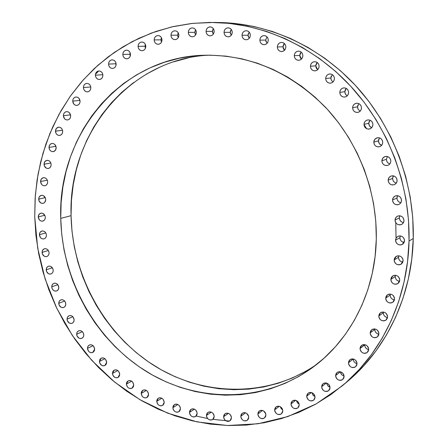 <?xml version="1.0" encoding="UTF-8"?>
<svg xmlns="http://www.w3.org/2000/svg" width="448" height="448" viewBox="0 0 448 448"><rect width="100%" height="100%" fill="white"/><g stroke="black" fill="none" stroke-linecap="round" stroke-linejoin="round"><path stroke-width="0.67" d="M172.855 407.68L174.44 404.583C177.666 403.553 179.665 404.902 180.449 408.643L180.163 410.155L179.346 411.365L178.114 412.082L176.663 412.205L175.213 411.712L173.975 410.682L173.146 409.265L172.855 407.68L173.135 406.174L173.947 404.964L175.174 404.242L176.624 404.113L178.08 404.606L179.318 405.642L180.152 407.058L180.449 408.643L178.892 411.723C175.655 412.787 173.645 411.438 172.855 407.68L177.878 404.499L172.855 407.68M156.71 401.335L158.34 398.199C161.51 397.236 163.47 398.597 164.226 402.27L163.946 403.782L163.139 404.986L161.924 405.703L160.49 405.826L159.051 405.339L157.825 404.314L156.71 401.335L156.985 399.829L157.786 398.625L159.001 397.902L160.434 397.774L161.874 398.255L163.1 399.286L164.226 402.27L162.624 405.384C159.443 406.375 157.472 405.026 156.71 401.335L161.829 398.233L156.71 401.335M141.176 393.445L142.85 390.275C145.97 389.379 147.89 390.746 148.613 394.358L148.344 395.858L147.549 397.062L146.345 397.785L144.922 397.914L143.5 397.432L142.285 396.413L141.176 393.445L141.445 391.944L142.234 390.74L143.433 390.018L144.855 389.883L146.283 390.365L147.498 391.384L148.613 394.358L146.966 397.505C143.842 398.429 141.91 397.074 141.176 393.445L146.39 390.426L141.176 393.445M133.745 384.989L133.476 386.484L132.692 387.688L131.505 388.41L130.094 388.545L128.682 388.069L127.478 387.055L126.37 384.098L128.1 380.895C131.163 380.066 133.045 381.433 133.745 384.989L132.048 388.17C128.974 389.026 127.081 387.671 126.37 384.098L126.633 382.603L127.417 381.399L128.604 380.677L130.01 380.537L131.426 381.013L132.636 382.026L133.745 384.989M131.69 381.175L126.37 384.098L131.69 381.175M112.414 373.397L114.201 370.154C117.208 369.393 119.05 370.765 119.728 374.259L119.465 375.754L118.686 376.953L117.51 377.681L116.116 377.815L114.71 377.35L112.711 374.959L112.672 371.902L113.45 370.703L114.621 369.975L116.015 369.83L117.421 370.3L118.619 371.302L119.728 374.259L117.97 377.479C114.951 378.269 113.098 376.908 112.414 373.397L117.841 370.569L112.414 373.397M99.411 361.441L101.254 358.159C104.21 357.465 106.019 358.831 106.663 362.27L106.406 363.765L105.638 364.969L104.474 365.697L103.085 365.837L101.696 365.378L99.708 362.998L99.663 359.951L100.43 358.747L101.595 358.014L102.978 357.868L104.373 358.327L105.56 359.324L106.663 362.27L104.854 365.534C101.881 366.257 100.066 364.89 99.411 361.441L104.938 358.714L99.411 361.441M94.657 349.132L94.405 350.627L93.643 351.831L92.484 352.565L91.112 352.716L89.729 352.257L88.547 351.266L87.455 348.342L87.948 346.321L89.354 345.01C92.271 344.378 94.035 345.755 94.657 349.132L92.786 352.442C89.858 353.102 88.082 351.73 87.455 348.342L87.702 346.847L88.463 345.643L89.617 344.904L90.989 344.753L92.378 345.206L93.559 346.198L94.657 349.132M93.094 345.716L87.455 348.342L93.094 345.716M76.63 334.208L77.146 332.147L78.602 330.831C81.463 330.266 83.199 331.638 83.793 334.958L83.546 336.459L82.79 337.663L81.637 338.402L80.27 338.559L78.898 338.111L76.927 335.759L76.877 332.713L77.633 331.503L78.775 330.764L80.142 330.602L81.519 331.05L82.695 332.035L83.496 333.407L83.759 335.586L83.132 337.249L81.855 338.318C78.977 338.912 77.235 337.546 76.63 334.208L82.382 331.694L76.63 334.208M74.15 319.878L73.909 321.373L73.153 322.588L72.01 323.333L70.655 323.495L69.283 323.058L67.323 320.712L67.026 319.161L67.558 317.055L69.065 315.739C71.882 315.23 73.578 316.607 74.15 319.878L73.629 321.966L72.145 323.282C69.311 323.814 67.603 322.442 67.026 319.161L67.267 317.666L68.018 316.45L69.154 315.706L70.515 315.538L71.887 315.974L73.058 316.954L74.15 319.878M72.884 316.758L67.026 319.161L72.884 316.758M58.705 303.33L59.259 301.179L60.816 299.858C63.594 299.404 65.257 300.787 65.806 304.002L65.559 305.502L64.814 306.723L63.678 307.474L62.322 307.647L60.962 307.216L59.002 304.875L58.946 301.829L59.69 300.608L60.822 299.852L62.177 299.678L63.543 300.11L64.708 301.084L65.503 302.45L65.766 304.657L65.089 306.393L63.722 307.457C60.934 307.933 59.259 306.555 58.705 303.33L64.674 301.045L58.705 303.33M58.811 287.465L58.57 288.971L57.826 290.198L56.689 290.959L55.345 291.138L53.984 290.713L52.819 289.744L52.03 288.383L51.766 286.16L52.483 284.379L53.917 283.315C56.65 282.918 58.285 284.301 58.811 287.465L58.24 289.649L56.655 290.97C53.906 291.39 52.265 290.013 51.733 286.832L51.968 285.331L52.707 284.105L53.838 283.343L55.188 283.158L56.549 283.578L57.719 284.547L58.811 287.465M57.814 284.67L51.733 286.832L57.814 284.67M46.161 269.808L46.754 267.562L48.423 266.241C51.122 265.899 52.718 267.282 53.222 270.402L52.987 271.908L52.242 273.146L51.111 273.913L49.767 274.103L48.412 273.683L46.458 271.359L46.396 268.302L47.135 267.07L48.261 266.297L49.605 266.101L50.966 266.521L52.926 268.845L53.222 270.402L52.931 272.059L52.254 273.134L50.988 273.958C48.278 274.322 46.67 272.938 46.161 269.808L52.354 267.77L46.161 269.808M42.034 252.392L42.655 250.09L44.38 248.769C47.04 248.478 48.608 249.866 49.09 252.941L48.854 254.453L48.115 255.696L46.984 256.474L45.64 256.676L44.285 256.262L42.33 253.943L42.269 250.88L43.002 249.637L44.134 248.853L45.478 248.651L46.833 249.06L47.998 250.018L48.793 251.378L49.09 252.941L48.782 254.632L48.082 255.73L46.777 256.547C44.1 256.861 42.521 255.478 42.034 252.392L48.339 250.477L42.034 252.392M39.385 234.713L40.034 232.361L41.821 231.039C44.447 230.798 45.987 232.193 46.452 235.217L46.211 236.74L45.472 237.989L44.341 238.778L42.997 238.986L41.642 238.582L40.477 237.63L39.385 234.713L39.62 233.195L40.359 231.941L41.485 231.151L42.829 230.938L44.19 231.342L45.354 232.294L46.15 233.654L46.452 235.217L46.127 236.953L45.158 238.291L44.044 238.879C41.406 239.142 39.855 237.754 39.385 234.713L45.802 232.932L39.385 234.713M38.248 216.916L38.926 214.514L40.774 213.186C43.366 212.996 44.878 214.396 45.321 217.381L45.086 218.91L44.341 220.17L43.21 220.97L41.866 221.189L40.505 220.791L39.34 219.839L38.248 216.916L38.483 215.393L39.222 214.127L40.348 213.326L41.698 213.108L43.058 213.5L45.024 215.813L45.321 217.381L44.99 219.156L44.229 220.293L42.829 221.099C40.225 221.312 38.696 219.918 38.248 216.916L44.778 215.27L38.248 216.916M38.64 199.147L39.34 196.683L41.255 195.362C43.814 195.216 45.304 196.616 45.73 199.562L44.75 202.373L43.613 203.185L42.263 203.414L40.902 203.022L38.937 200.715L38.875 197.613L39.614 196.336L40.746 195.524L42.095 195.294L43.462 195.681L45.427 197.994L45.73 199.562L45.382 201.382L44.335 202.759L43.142 203.336C40.572 203.504 39.066 202.104 38.64 199.147L45.276 197.63L38.64 199.147M40.561 181.541L41.294 179.026L43.277 177.699C45.808 177.604 47.275 179.01 47.678 181.916L47.438 183.462L46.693 184.744L45.55 185.567L44.195 185.808L42.829 185.422L41.658 184.475L40.561 181.541L40.796 179.995L41.541 178.713L42.678 177.89L44.033 177.649L45.399 178.03L46.575 178.97L47.376 180.337L47.678 181.916L47.314 183.781L46.222 185.181L44.996 185.746C42.448 185.864 40.97 184.464 40.561 181.541L47.303 180.163L40.561 181.541M44.016 164.248L44.778 161.678L46.827 160.356C49.33 160.3 50.775 161.706 51.167 164.578L50.921 166.141L50.17 167.434L49.028 168.269L47.667 168.515L46.295 168.14L44.318 165.827L44.251 162.691L45.002 161.398L46.144 160.563L47.505 160.311L48.877 160.686L50.058 161.627L50.859 162.994L51.167 164.578L50.781 166.488L49.655 167.91L48.384 168.465C45.864 168.543 44.408 167.138 44.016 164.248L50.865 163.005L44.016 164.248M56.179 147.706L55.933 149.274L55.177 150.578L54.029 151.43L52.657 151.682L51.279 151.312L50.092 150.371L49.291 149.005L49.123 146.199L50.288 144.228L51.906 143.466C54.382 143.45 55.81 144.861 56.179 147.706L55.39 150.315L53.295 151.642C50.803 151.682 49.364 150.27 48.989 147.414L49.23 145.846L49.98 144.542L51.128 143.69L52.5 143.433L53.883 143.797L55.065 144.738L56.179 147.706M55.944 146.306L48.989 147.414L55.944 146.306M55.457 131.186L56.286 128.498L58.481 127.176C60.934 127.204 62.339 128.621 62.692 131.432L62.446 133.011L61.684 134.333L60.525 135.19L59.147 135.458L57.758 135.094L56.566 134.154L55.759 132.782L55.698 129.606L56.459 128.285L57.613 127.422L58.996 127.154L60.385 127.518L61.578 128.458L62.39 129.83L62.681 131.852L62.278 133.431L61.354 134.663L59.707 135.43C57.232 135.425 55.815 134.008 55.457 131.186L62.513 130.211L55.457 131.186M70.678 115.914L70.426 117.505L69.658 118.838L68.488 119.711L67.099 119.986L65.699 119.627L64.501 118.686L63.381 115.702C63.504 113.406 64.546 112.05 66.511 111.642C68.953 111.709 70.336 113.131 70.678 115.914L70.678 115.914C70.554 118.188 69.524 119.538 67.586 119.963C65.128 119.924 63.728 118.502 63.381 115.702L63.633 114.111L64.394 112.778L65.565 111.905L66.954 111.625L68.354 111.983L69.558 112.924L70.678 115.914M70.543 114.862L63.381 115.702L70.543 114.862M72.722 101.114C72.856 98.762 73.937 97.39 75.964 97.003C78.383 97.098 79.755 98.532 80.08 101.287L79.822 102.894L79.05 104.238L77.868 105.123L76.468 105.409L75.051 105.05L73.847 104.11L72.722 101.114L72.974 99.512L73.746 98.162L74.928 97.278L76.328 96.992L77.745 97.339L78.954 98.28L80.08 101.287C79.946 103.622 78.882 104.989 76.877 105.392C74.441 105.314 73.058 103.891 72.722 101.114L79.985 100.402L72.722 101.114M90.843 87.702L90.58 89.32L89.796 90.681L88.603 91.571L87.186 91.868L85.764 91.515L84.549 90.574L83.726 89.186L83.418 87.562C83.563 85.154 84.678 83.765 86.766 83.395C89.174 83.53 90.53 84.963 90.843 87.702L90.843 87.702C90.698 90.087 89.594 91.47 87.534 91.857C85.109 91.745 83.737 90.317 83.418 87.562L83.675 85.943L84.454 84.582L85.646 83.686L87.058 83.39L88.486 83.737L89.706 84.678L90.535 86.072L90.843 87.702M90.776 86.974L83.418 87.562L90.776 86.974M102.738 74.144L102.71 74.721L95.39 75.18C95.547 72.716 96.701 71.31 98.851 70.969C101.242 71.131 102.592 72.57 102.889 75.286L102.626 76.916L101.83 78.294L100.621 79.201L99.193 79.498L97.754 79.15L96.527 78.21L95.698 76.815L95.39 75.18L95.654 73.55L96.443 72.178L97.647 71.266L99.075 70.963L100.514 71.305L101.746 72.246L102.581 73.646L102.889 75.286C102.732 77.728 101.59 79.134 99.473 79.492C97.054 79.352 95.698 77.913 95.39 75.18L102.71 74.721L102.861 75.863M115.881 62.692L115.774 63.767L108.556 64.103C108.73 61.589 109.917 60.166 112.123 59.842C114.509 60.032 115.847 61.482 116.133 64.182L115.864 65.828L115.058 67.211L113.837 68.13L112.392 68.443L110.942 68.096L109.704 67.15L108.864 65.75L108.556 64.103L108.825 62.462L109.626 61.074L110.841 60.155L112.291 59.842L113.742 60.178L114.985 61.124L115.825 62.53L116.133 64.182C115.965 66.674 114.789 68.096 112.61 68.438C110.202 68.27 108.853 66.825 108.556 64.103L115.774 63.767L116.026 65.251M130.133 52.758L129.92 54.225L122.819 54.454C123.004 51.89 124.23 50.456 126.493 50.148C128.873 50.366 130.206 51.822 130.48 54.51L130.2 56.168L129.382 57.568L128.15 58.498L126.689 58.811L125.222 58.47L123.967 57.523L123.127 56.112L122.819 54.454L123.088 52.802L123.906 51.402L125.138 50.473L126.599 50.148L128.066 50.49L129.321 51.436L130.172 52.847L130.48 54.51C130.295 57.053 129.086 58.486 126.851 58.811C124.443 58.615 123.099 57.165 122.819 54.454L129.92 54.225L130.267 55.972M145.37 44.414L145.034 46.217L138.057 46.357C138.258 43.747 139.518 42.297 141.831 42.011C144.217 42.252 145.538 43.714 145.807 46.39L145.522 48.059L144.693 49.476L143.444 50.411L141.966 50.736L140.482 50.394L139.216 49.442L138.365 48.026L138.057 46.357L138.337 44.688L139.16 43.277L140.409 42.336L141.887 42.011L143.377 42.347L144.642 43.299L145.499 44.716L145.807 46.39C145.606 48.978 144.362 50.428 142.078 50.736C139.67 50.518 138.331 49.062 138.057 46.357L145.034 46.217L145.309 44.565M161.459 37.744L160.989 39.844L154.146 39.911C154.364 37.262 155.652 35.795 158.021 35.526C160.406 35.784 161.734 37.257 161.991 39.928L161.7 41.614L160.86 43.036L159.589 43.982L158.094 44.313L156.593 43.971L155.316 43.019L154.459 41.591L154.146 39.911L154.431 38.231L155.271 36.809L156.537 35.857L158.032 35.526L159.538 35.862L160.821 36.814L161.678 38.248L161.991 39.928C161.778 42.56 160.502 44.016 158.166 44.313C155.753 44.078 154.414 42.61 154.146 39.911L160.989 39.844L161.269 38.181M178.254 32.838L177.643 35.202L170.951 35.218C171.175 32.53 172.497 31.052 174.91 30.794C177.313 31.069 178.634 32.547 178.886 35.224L178.59 36.915L177.733 38.349L176.45 39.306L174.933 39.642L173.415 39.301L172.122 38.343L171.259 36.91L170.951 35.218L171.242 33.527L172.094 32.094L173.376 31.13L174.894 30.794L176.411 31.13L177.705 32.088L178.573 33.527L178.886 35.224C178.662 37.884 177.358 39.357 174.978 39.642C172.547 39.39 171.209 37.918 170.951 35.218L177.643 35.202L177.934 33.527M195.597 29.775L194.841 32.362L188.306 32.351C188.546 29.63 189.896 28.146 192.349 27.894C194.768 28.179 196.095 29.663 196.342 32.346L196.039 34.054L195.166 35.498L193.866 36.462L192.332 36.798L190.792 36.462L189.487 35.493L188.619 34.054L188.306 32.351L188.608 30.649L189.47 29.204L190.77 28.235L192.304 27.894L193.844 28.23L195.154 29.193L196.028 30.638L196.342 32.346C196.106 35.039 194.774 36.523 192.354 36.798C189.907 36.54 188.558 35.056 188.306 32.351L194.841 32.362L195.143 30.682M213.326 28.61L212.43 31.399L206.058 31.377C206.304 28.633 207.676 27.138 210.168 26.886C212.604 27.182 213.948 28.672 214.189 31.366L213.875 33.085L212.996 34.541L211.674 35.51L210.118 35.851L208.566 35.51L207.245 34.535L206.366 33.085L206.058 31.377L206.366 29.663L207.239 28.207L208.561 27.233L210.112 26.886L211.669 27.227L212.99 28.196L213.875 29.652L214.189 31.366C213.942 34.076 212.593 35.571 210.134 35.851C207.665 35.588 206.304 34.093 206.058 31.377L212.43 31.399L212.733 29.708M231.258 29.389L230.227 32.351L224.022 32.334C224.28 29.579 225.663 28.078 228.183 27.826C230.658 28.118 232.014 29.618 232.249 32.329L231.93 34.059L231.034 35.521L229.695 36.495L228.122 36.837L226.548 36.495L225.221 35.515L224.33 34.059L224.022 32.334L224.336 30.61L225.226 29.148L226.565 28.168L228.138 27.826L229.712 28.162L231.05 29.142L231.941 30.604L232.249 32.329C231.997 35.05 230.63 36.557 228.15 36.837C225.646 36.579 224.269 35.073 224.022 32.334L230.227 32.351L230.535 30.649M249.206 32.138L248.046 35.235L242.015 35.258C242.278 32.502 243.678 30.99 246.215 30.727C248.73 31.013 250.102 32.519 250.342 35.263L250.018 36.994L249.105 38.466L247.75 39.446L246.159 39.788L244.569 39.441L243.225 38.455L242.329 36.988L242.015 35.258L242.34 33.522L243.242 32.054L244.597 31.074L246.193 30.727L247.783 31.069L249.133 32.054L250.029 33.522L250.342 35.263C250.085 37.985 248.707 39.491 246.21 39.788C243.662 39.536 242.267 38.024 242.015 35.258L248.046 35.235L248.366 33.527M266.98 36.854L265.709 40.062L259.851 40.141C260.114 37.391 261.52 35.879 264.062 35.594C266.627 35.862 268.027 37.386 268.268 40.158L267.938 41.899L267.014 43.378L265.642 44.358L264.029 44.699L262.422 44.346L261.066 43.355L260.165 41.882L259.851 40.141L260.182 38.399L261.1 36.926L262.472 35.941L264.085 35.594L265.692 35.941L267.053 36.932L267.96 38.41L268.268 40.158C268.01 42.868 266.633 44.386 264.13 44.699C261.531 44.464 260.103 42.946 259.851 40.141L265.709 40.062L267.025 43.366M284.374 43.518L283.013 46.81L277.334 46.967C277.598 44.24 278.998 42.722 281.534 42.409C284.155 42.655 285.594 44.184 285.841 47.001L285.499 48.754L284.564 50.232L283.175 51.218L281.546 51.554L279.922 51.195L278.55 50.198L277.642 48.714L277.334 46.967L277.67 45.22L278.6 43.742L279.983 42.756L281.618 42.409L283.242 42.762L284.62 43.758L285.533 45.248L285.841 47.001C285.583 49.694 284.206 51.206 281.714 51.548C279.054 51.346 277.592 49.818 277.334 46.967L283.013 46.81L283.343 45.086L284.267 43.624M301.19 52.08L299.762 55.429L294.258 55.686C294.515 52.998 295.904 51.481 298.418 51.134C301.118 51.335 302.596 52.875 302.854 55.748L302.506 57.506L301.56 58.985L300.154 59.97L298.502 60.301L296.867 59.942L295.484 58.934L294.566 57.445L294.258 55.686L294.599 53.934L295.546 52.455L296.946 51.47L298.598 51.128L300.238 51.486L301.627 52.494L302.546 53.99L302.854 55.748C302.602 58.402 301.241 59.914 298.771 60.295C296.033 60.133 294.526 58.598 294.258 55.686L299.762 55.429L300.104 53.698L301.039 52.231M317.234 62.485L315.773 65.85L310.436 66.231C310.688 63.594 312.054 62.076 314.53 61.684C317.313 61.835 318.842 63.381 319.11 66.326L318.758 68.085L317.8 69.563L316.378 70.549L314.714 70.879L313.062 70.51L311.668 69.496L310.744 67.995L310.436 66.231L310.783 64.478L311.741 62.994L313.158 62.009L314.821 61.678L316.478 62.042L317.878 63.056L318.802 64.557L319.11 66.326C318.864 68.925 317.531 70.437 315.101 70.862C312.278 70.756 310.722 69.21 310.436 66.231L315.773 65.85L316.12 64.114L317.066 62.647M332.315 74.626L330.854 77.974L325.674 78.506C325.914 75.93 327.247 74.418 329.666 73.976C332.545 74.06 334.13 75.611 334.426 78.635L334.068 80.394L333.094 81.878L331.66 82.852L329.98 83.177L328.311 82.802L326.911 81.782L325.987 80.276L325.674 78.506L326.032 76.748L326.995 75.27L328.429 74.29L330.109 73.959L331.778 74.329L333.183 75.354L334.113 76.86L334.426 78.635C334.191 81.166 332.892 82.673 330.518 83.149C327.6 83.115 325.982 81.57 325.674 78.506L330.854 77.974L331.206 76.238M346.248 88.385L344.82 91.694L339.791 92.389C340.015 89.891 341.303 88.39 343.655 87.886C346.64 87.886 348.292 89.443 348.606 92.557L348.242 94.315L347.262 95.799L345.817 96.768L344.126 97.087L342.446 96.701L341.034 95.67L340.099 94.158L339.791 92.389L340.155 90.63L341.13 89.152L342.574 88.178L344.266 87.853L345.946 88.234L347.362 89.264L348.298 90.782L348.606 92.557C348.393 95.01 347.133 96.505 344.842 97.037C341.807 97.093 340.127 95.542 339.791 92.389L344.82 91.694L345.178 89.953L346.142 88.491M358.865 103.628L357.504 106.854L352.615 107.733C352.822 105.33 354.054 103.841 356.311 103.281C359.414 103.174 361.138 104.731 361.491 107.946L361.122 109.704L360.13 111.182L358.674 112.146L356.972 112.454L355.281 112.062L353.858 111.026L352.923 109.508L352.615 107.733L352.985 105.974L353.97 104.502L355.421 103.533L357.123 103.219L358.82 103.606L360.242 104.642L361.183 106.165L361.491 107.946C361.29 110.309 360.091 111.787 357.89 112.381C354.743 112.538 352.985 110.992 352.615 107.733L357.504 106.854L357.862 105.118M370.014 120.193L368.749 123.295L363.994 124.376C364.179 122.074 365.35 120.607 367.494 119.986C370.714 119.756 372.523 121.307 372.915 124.634L372.54 126.392L371.543 127.865L370.076 128.822L368.362 129.119L366.666 128.722L365.238 127.674L364.302 126.151L363.994 124.376L364.364 122.623L365.355 121.15L366.817 120.193L368.53 119.885L370.233 120.282L371.666 121.33L372.607 122.858L372.915 124.634L372.389 126.711L371.017 128.307L369.505 129.002C366.24 129.293 364.403 127.747 363.994 124.376L368.749 123.295L369.118 121.565M379.568 137.889L378.426 140.84L373.778 142.134L374.718 139.406L377.07 137.816C380.408 137.458 382.301 138.998 382.738 142.442L382.357 144.2L381.354 145.662L379.882 146.608L378.162 146.899L376.454 146.485L375.026 145.438L374.086 143.909L373.778 142.134L374.153 140.381L375.15 138.919L376.622 137.967L378.342 137.67L380.05 138.079L381.489 139.132L382.43 140.661L382.738 142.442L382.25 144.435L381.282 145.734L379.54 146.726C376.158 147.157 374.237 145.622 373.778 142.134L378.426 140.84L378.795 139.11M387.408 156.52L386.411 159.286L381.858 160.798L382.726 158.183L384.922 156.582C388.377 156.066 390.354 157.595 390.841 161.162L390.46 162.91L389.458 164.366L387.974 165.306L386.249 165.586L384.541 165.161L383.102 164.102L382.161 162.574L381.858 160.798L382.234 159.051L383.236 157.601L384.709 156.654L386.439 156.374L388.153 156.789L389.592 157.847L390.538 159.382L390.841 161.162L390.393 163.066L389.206 164.59L387.873 165.34C384.373 165.928 382.368 164.416 381.858 160.798L386.411 159.286C386.523 161.638 387.682 163.173 389.889 163.884M393.456 175.868L392.61 178.416L388.13 180.163L388.931 177.66L390.97 176.058C394.531 175.381 396.586 176.887 397.135 180.578L396.749 182.325L395.741 183.77L394.257 184.694L392.526 184.962L390.813 184.531L389.379 183.467L388.438 181.933L388.13 180.163L388.511 178.422L389.514 176.977L390.992 176.047L392.722 175.773L394.442 176.198L395.881 177.262L396.827 178.802L397.057 181.328L396.138 183.338L394.391 184.643C390.79 185.394 388.702 183.898 388.13 180.163L392.61 178.416L392.986 176.697M397.645 195.703L396.95 198.016L392.532 199.993L393.266 197.607L395.142 196.011C398.798 195.177 400.926 196.661 401.537 200.469L401.156 202.205L400.142 203.638L398.658 204.551L396.928 204.809L395.214 204.366L393.775 203.297L392.834 201.762L392.532 199.993L392.907 198.262L393.915 196.829L395.399 195.91L397.13 195.647L398.843 196.084L400.288 197.154L401.234 198.694L401.464 201.174L400.63 203.101L399.017 204.406C395.326 205.318 393.165 203.846 392.532 199.993L396.95 198.016L397.326 196.302M399.941 215.802L399.392 217.851L395.007 220.069L395.679 217.79L397.41 216.216C401.139 215.219 403.34 216.681 404.006 220.595L403.626 222.326L402.612 223.748L401.134 224.65L399.403 224.89L397.69 224.442L396.25 223.367L395.31 221.833L395.007 220.069L395.388 218.344L396.396 216.922L397.874 216.014L399.605 215.768L401.318 216.216L402.763 217.291L403.704 218.826L403.945 221.267L403.178 223.11L401.694 224.403C397.93 225.473 395.707 224.028 395.007 220.069L399.392 217.851L399.767 216.149M400.327 235.917L399.913 237.698L395.545 240.15L396.161 237.978L397.757 236.426C401.537 235.29 403.799 236.723 404.527 240.733L404.146 242.452L403.133 243.858L401.654 244.748L399.93 244.978L398.216 244.518L396.788 243.443L395.847 241.909L395.545 240.15L395.926 238.437L396.928 237.026L398.406 236.135L400.131 235.894L401.845 236.354L403.284 237.434L404.225 238.969L404.527 240.733L402.399 244.406C398.586 245.622 396.301 244.199 395.545 240.15L399.913 237.698L400.288 236.006M398.821 255.814L398.518 257.331L394.145 260.008L396.183 256.413C400.008 255.142 402.315 256.553 403.099 260.646L402.718 262.354L401.71 263.749L400.238 264.622L398.513 264.841L396.81 264.376L395.382 263.29L394.447 261.761L394.145 260.008L394.52 258.306L395.522 256.911L396.995 256.032L398.714 255.808L400.422 256.273L401.856 257.354L402.797 258.894L403.099 260.646L401.134 264.191C397.286 265.535 394.957 264.141 394.145 260.008L398.518 257.331C398.72 260.042 400.154 261.632 402.819 262.102M395.444 275.279L395.237 276.522L390.841 279.423L392.734 275.94C396.581 274.568 398.922 275.957 399.756 280.112L399.375 281.809L398.378 283.192L396.906 284.049L395.192 284.256L393.495 283.78L392.073 282.694L391.143 281.165L390.841 279.423L391.216 277.732L392.213 276.349L393.674 275.486L395.388 275.274L397.09 275.744L398.518 276.83L399.454 278.365L399.756 280.112L397.93 283.539C394.066 284.99 391.703 283.618 390.841 279.423L395.237 276.522C395.45 279.238 396.889 280.834 399.566 281.299M390.264 294.084L390.13 295.064L385.689 298.178L387.458 294.801C391.311 293.339 393.674 294.711 394.554 298.917L394.178 300.597L393.182 301.969L391.726 302.814L390.018 303.01L388.332 302.523L386.915 301.437L385.986 299.908L385.689 298.178L386.058 296.498L387.05 295.126L388.506 294.28L390.208 294.078L391.899 294.554L393.322 295.646L394.251 297.175L394.554 298.917L392.846 302.238C388.976 303.772 386.59 302.417 385.689 298.178L390.13 295.064C390.337 297.769 391.776 299.359 394.436 299.841M383.342 312.032L383.27 312.76L378.762 316.064L380.436 312.782C384.283 311.259 386.663 312.614 387.576 316.854L387.201 318.522L386.215 319.878L384.765 320.712L383.074 320.891L381.394 320.404L379.988 319.312L379.064 317.789L378.762 316.064L379.131 314.401L380.111 313.046L381.562 312.211L383.253 312.021L384.933 312.508L386.344 313.594L387.274 315.123L387.576 316.854L385.963 320.085C382.099 321.681 379.697 320.337 378.762 316.064L383.27 312.76C383.471 315.426 384.888 317.016 387.509 317.526M374.791 328.933L374.752 329.426L370.171 332.909L371.762 329.706C375.592 328.138 377.978 329.482 378.913 333.738L378.543 335.395L377.569 336.734L376.13 337.557L374.45 337.73L372.786 337.232L371.386 336.146L370.468 334.622L370.171 332.909L370.535 331.257L371.504 329.918L372.943 329.095L374.623 328.916L376.286 329.409L377.692 330.501L378.616 332.018L378.913 333.738L377.378 336.896C373.531 338.526 371.129 337.198 370.171 332.909L374.752 329.426C374.948 332.035 376.326 333.62 378.885 334.174M364.711 344.63L360.018 348.538L361.553 345.397C365.355 343.806 367.735 345.145 368.693 349.406L368.329 351.047L367.36 352.374L365.938 353.181L364.269 353.343L362.617 352.845L361.234 351.753L360.321 350.241L360.018 348.538L360.377 346.898L361.34 345.57L362.762 344.764L364.431 344.59L366.083 345.089L367.478 346.181L368.39 347.698L368.693 349.406L367.214 352.498C363.395 354.15 360.998 352.828 360.018 348.538L364.7 344.887C364.879 347.424 366.206 348.998 368.682 349.608M353.237 358.971L348.449 362.796L349.933 359.71C353.707 358.114 356.076 359.447 357.045 363.703L356.686 365.333L355.729 366.643L354.318 367.438L352.666 367.59L351.03 367.086L349.653 365.999L348.751 364.493L348.449 362.796L348.802 361.172L349.754 359.862L351.165 359.066L352.811 358.904L354.452 359.408L355.835 360.494L356.742 362.001L357.045 363.703L355.606 366.744C351.82 368.396 349.434 367.08 348.449 362.796L353.237 359.005C353.405 361.458 354.67 363.014 357.045 363.686M335.602 375.564L337.058 372.518C340.794 370.933 343.146 372.26 344.109 376.499L343.762 378.118L342.815 379.411L341.421 380.195L339.786 380.341L338.162 379.831L336.801 378.75L335.905 377.25L335.602 375.564L335.95 373.951L336.89 372.658L338.285 371.868L339.92 371.717L341.544 372.221L342.91 373.307L343.812 374.814L344.109 376.499L342.709 379.506C338.957 381.142 336.588 379.831 335.602 375.564L340.34 371.784L335.602 375.564M321.636 386.736L323.07 383.712C326.76 382.155 329.09 383.482 330.053 387.694L329.711 389.295L328.776 390.578L327.398 391.35L325.78 391.49L324.178 390.981L322.829 389.894L321.933 388.405L321.636 386.736L321.978 385.134L322.907 383.846L324.285 383.074L325.898 382.928L327.505 383.438L328.86 384.518L329.756 386.014L330.053 387.694L328.67 390.673C324.962 392.28 322.616 390.97 321.636 386.736L326.312 382.995L321.636 386.736M306.712 396.211L308.129 393.21C311.78 391.686 314.082 393.014 315.039 397.191L314.698 398.782L313.779 400.053L312.413 400.814L310.817 400.949L309.232 400.439L307.894 399.358L307.009 397.874L306.712 396.211L307.042 394.626L307.961 393.355L309.322 392.588L310.918 392.448L312.508 392.958L313.852 394.038L314.737 395.528L315.039 397.191L313.656 400.154C309.999 401.727 307.681 400.411 306.712 396.211L311.36 392.526L306.712 396.211M290.993 403.945L292.415 400.949C296.01 399.47 298.284 400.803 299.225 404.936L298.894 406.515L297.987 407.775L296.643 408.526L295.064 408.654L293.49 408.145L292.169 407.07L291.29 405.591L290.993 403.945L291.323 402.366L292.225 401.106L293.569 400.35L295.148 400.215L296.722 400.725L298.049 401.806L298.928 403.278L299.225 404.936L297.847 407.893C294.235 409.416 291.95 408.1 290.993 403.945L295.635 400.305L290.993 403.945M274.652 409.875L276.08 406.885C279.63 405.462 281.865 406.795 282.794 410.878L282.47 412.446L281.574 413.694L280.246 414.439L278.684 414.562L277.133 414.053L275.822 412.983L274.949 411.516L274.652 409.875L274.977 408.313L275.867 407.064L277.189 406.314L278.751 406.185L280.308 406.694L281.624 407.764L282.492 409.237L282.794 410.878L281.406 413.84C277.844 415.307 275.593 413.986 274.652 409.875L279.311 406.297L274.652 409.875M257.863 413.991L259.302 410.995C262.797 409.629 264.998 410.967 265.905 414.999L265.591 416.556L264.706 417.794L263.396 418.533L261.856 418.656L260.322 418.146L259.022 417.077L258.16 415.621L257.863 413.991L258.177 412.44L259.056 411.202L260.361 410.458L261.901 410.334L263.441 410.838L264.746 411.908L265.608 413.37L265.905 414.999L264.505 417.967C260.999 419.373 258.782 418.051 257.863 413.991L262.55 410.469L257.863 413.991M240.789 416.287L242.245 413.274C245.689 411.975 247.85 413.314 248.735 417.29L248.427 418.835L247.559 420.067L246.266 420.801L244.742 420.918L243.225 420.409L241.942 419.35L241.086 417.906L240.789 416.287L241.097 414.742L241.959 413.51L243.253 412.776L244.77 412.653L246.294 413.157L247.582 414.215L248.438 415.671L248.735 417.29L247.313 420.269C243.863 421.613 241.685 420.286 240.789 416.287L245.521 412.821L240.789 416.287M223.591 416.763L225.075 413.739C228.463 412.502 230.586 413.846 231.448 417.766L231.146 419.3L230.289 420.526L229.012 421.254L227.511 421.372L226.01 420.868L224.739 419.815L223.888 418.376L223.591 416.763L223.894 415.234L224.745 414.008L226.016 413.28L227.522 413.151L229.023 413.655L230.3 414.708L231.151 416.153L231.448 417.766L229.998 420.762C226.604 422.038 224.465 420.706 223.591 416.763L228.385 413.364L223.591 416.763M197.154 413.392L196.862 414.915L196.034 416.125L194.79 416.847L193.318 416.965L191.85 416.466L190.607 415.43L189.773 414.002L189.476 412.412L191.027 409.343C194.303 408.24 196.347 409.59 197.154 413.392L195.636 416.438C192.349 417.575 190.294 416.231 189.476 412.412L189.762 410.9L190.59 409.685L191.828 408.962L193.301 408.839L194.768 409.332L196.017 410.374L196.857 411.796L197.154 413.392M194.415 409.153L189.476 412.412L194.415 409.153M206.438 415.458L207.95 412.412C211.282 411.242 213.366 412.591 214.2 416.455L213.909 417.978L213.063 419.199L211.803 419.922L210.319 420.039L208.835 419.535L207.575 418.494L206.735 417.06L206.438 415.458L206.73 413.935L207.57 412.72L208.83 411.992L210.314 411.869L211.798 412.367L213.063 413.414L213.903 414.848L214.2 416.455L212.722 419.474C209.378 420.678 207.284 419.339 206.438 415.458L211.299 412.126L206.438 415.458M396.01 237.446L395.774 222.751M366.615 128.694L363.994 124.51M203.398 55.541L207.878 55.16C127.534 59.87 68.202 135.498 71.058 215.667L60.738 218.383C57.59 135.481 120.081 57.562 203.454 55.261C248.87 54.365 289.363 71.512 324.934 106.708C357.935 141.378 377.143 190.725 376.298 238.896L375.116 256.306L372.271 273.342L367.814 289.811L361.805 305.547L354.329 320.382L345.481 334.174L335.378 346.786L324.139 358.098L311.898 368.026L298.799 376.482L284.978 383.404L270.592 388.758L255.786 392.51L240.705 394.649L225.495 395.192L210.302 394.145L195.261 391.552L180.505 387.458L166.158 381.914L152.337 374.993L139.16 366.772L126.728 357.325L115.136 346.752L104.474 335.149L94.825 322.61L86.262 309.254L78.848 295.187L72.643 280.526L67.693 265.395L64.036 249.906L61.712 234.192L60.738 218.383L61.13 202.597L62.894 186.973L66.03 171.64L70.521 156.727L76.339 142.369L83.457 128.694L91.823 115.825L101.382 103.897L112.067 93.027L123.794 83.328L136.478 74.911L150.007 67.872L164.265 62.306L179.133 58.29L194.471 55.894L210.129 55.16L225.954 56.129L241.78 58.811L257.449 63.213L272.787 69.306L287.622 77.05L301.784 86.374L315.118 97.199L327.46 109.413L338.671 122.892L348.611 137.491L357.168 153.054L364.235 169.406L369.729 186.362L373.598 203.728L375.794 221.306L376.298 238.896C375.469 291.217 350.717 339.634 313.057 367.175C263.911 403.245 197.282 403.021 146.266 371.414C95.222 339.601 62.026 279.552 60.738 218.383L71.058 215.667C72.246 275.212 104.182 333.687 153.591 365.249C202.989 396.581 267.758 398.059 316.574 364.493M34.726 216.692L35.33 195.216L38.086 174.003L42.98 153.283L49.986 133.291L59.063 114.262L70.134 96.438L83.115 80.041L97.882 65.296L114.302 52.416L132.199 41.614L151.379 33.062L171.618 26.93L192.679 23.352L214.284 22.434C263.822 23.537 314.944 46.945 352.111 87.758C389.071 128.744 410.228 185.651 409.035 241.024C407.848 299.057 381.965 352.974 342.042 386.014L316.103 403.934L287.784 416.584L257.958 423.78L227.478 425.51L197.17 421.898L167.787 413.196L140.045 399.756L114.554 382.015L91.874 360.478L72.475 335.698L56.773 308.28L45.086 278.858L37.677 248.097L34.726 216.692L35.918 235.25L38.685 253.691L42.991 271.858L48.804 289.615L56.073 306.818L64.753 323.338L74.766 339.041L86.055 353.797L98.526 367.478L112.095 379.977L126.655 391.171L142.111 400.954L158.334 409.226L175.202 415.901L192.578 420.885L210.319 424.122L228.273 425.538L246.277 425.09L264.169 422.75L281.77 418.505L298.911 412.35L315.414 404.314L331.094 394.442L345.783 382.799L359.296 369.471L371.482 354.564L382.183 338.223L391.25 320.594L398.563 301.857L404.018 282.201L407.529 261.85L409.035 241.024L413.263 238.554L409.035 241.024L408.503 219.962L405.927 198.901L401.324 178.097L394.744 157.78L386.26 138.197L375.978 119.577L364.022 102.127L350.543 86.044L335.703 71.506L319.687 58.66L302.691 47.639L284.911 38.534L266.554 31.427L247.834 26.359L228.95 23.352L210.112 22.4L191.509 23.481L173.32 26.538L155.73 31.506L138.891 38.298L122.954 46.822L108.046 56.952L94.293 68.566L81.788 81.542L70.633 95.732L60.889 110.992L52.623 127.182L45.886 144.138L40.712 161.722L37.117 179.777L35.123 198.145L34.726 216.692M196.196 416.063L207.581 418.499M212.873 419.367L229.533 421.047M342.177 385.902L346.881 381.97C386.422 349.238 412.059 295.91 413.263 238.554C414.467 183.826 393.562 127.607 357.011 87.114C320.253 46.794 269.662 23.66 220.59 22.562L214.452 22.439M98.706 70.974L95.469 74.228M350.582 378.784L363.972 365.585L376.04 350.834L386.641 334.662L395.623 317.223L402.87 298.687L408.279 279.261L411.762 259.14L413.263 238.554L412.748 217.739L410.206 196.924L405.664 176.366L399.162 156.29L390.779 136.948L380.615 118.546L368.794 101.31L355.46 85.417L340.782 71.053L324.94 58.363L308.118 47.471L290.517 38.478L272.35 31.45L253.814 26.443L235.116 23.47L220.433 22.557M130.222 55.866L129.92 54.225M145.337 47.863L145.034 46.217L145.477 48.194M161.291 41.502L160.989 39.844L161.526 42.028M177.946 36.87L177.643 35.202L178.287 37.582M195.149 34.048L194.841 32.362L195.597 34.933M212.733 33.09L212.43 31.399L213.304 34.154M230.53 34.054L230.227 32.351L231.235 35.291M248.354 36.949L248.046 35.235L249.2 38.36M266.011 41.782L265.709 40.062M284.217 50.008L283.315 48.535L283.013 46.81L284.508 50.294M300.978 58.638L300.07 57.165L299.762 55.429L301.459 59.086M316.988 69.07L316.081 67.592L315.773 65.85L317.682 69.681M331.156 79.722L330.854 77.974L331.414 80.282L332.998 81.973M346.041 94.937L345.122 93.442L344.82 91.694L345.447 94.125L347.217 95.844M357.806 108.606L357.504 106.854L358.204 109.418L360.17 111.143M371.392 127.585L369.981 126.554L369.051 125.054L368.749 123.295L369.533 125.989L371.689 127.714M381.074 145.141L379.658 144.105M378.728 142.593L378.426 140.84L379.294 143.651L381.64 145.359M389.06 163.593L387.643 162.551L386.708 161.039L386.411 159.286M393.842 181.681L392.907 180.163L392.61 178.416C392.745 180.88 393.982 182.431 396.329 183.081M399.605 202.334L398.182 201.275L397.253 199.758L396.95 198.016C397.107 200.57 398.418 202.138 400.882 202.726M402.041 222.169L400.624 221.11L399.694 219.593L399.392 217.851C399.571 220.478 400.938 222.062 403.497 222.594M402.556 242.015L401.139 240.951M400.21 239.434L399.913 237.698C400.103 240.38 401.514 241.965 404.141 242.458M401.156 261.643L399.745 260.574L398.815 259.062L398.518 257.331M399.543 281.299L397.863 280.829L396.458 279.759M395.534 278.247L395.237 276.522M394.414 299.841L392.745 299.365L391.345 298.29L390.426 296.778L390.13 295.064M385.868 317.044L384.479 315.969M383.566 314.468L383.27 312.76M377.339 333.693L375.956 332.618L375.049 331.117M367.27 349.143L365.898 348.068L364.997 346.573L364.7 344.887M355.79 363.238L354.43 362.169M353.534 360.679L353.237 359.005M341.695 374.791L340.805 373.313L340.514 371.823L341.572 374.646L344.109 376.27M329.185 386.904L327.852 385.834M326.967 384.362L326.682 383.09L327.723 385.689L330.042 387.257M314.378 396.284L313.057 395.214L311.914 392.689L312.922 395.058L315 396.558M298.788 403.928L297.472 402.864L296.374 400.557L297.326 402.679L299.158 404.107M282.576 409.797L281.277 408.738L280.23 406.655L282.677 409.853M246.859 413.661L248.494 415.828L247.705 415.089M231.101 416.03L229.858 414.254L231.101 416.03M213.662 414.305L213.052 413.398L213.662 414.305M306.062 371.123L292.421 377.966L278.219 383.264L263.598 386.988L248.707 389.127L233.688 389.687L218.686 388.69L203.829 386.159L189.252 382.15L175.078 376.718L161.431 369.919L148.417 361.833L136.136 352.542L124.69 342.138L114.162 330.714L104.636 318.371L96.186 305.217L88.872 291.357L82.751 276.914L77.874 262.002L74.284 246.742L71.999 231.252L71.058 215.667L71.467 200.11L73.237 184.71L76.356 169.596L80.814 154.896L86.582 140.745L93.638 127.266L101.92 114.593L111.384 102.838L121.957 92.126L133.56 82.566M146.098 74.273L159.471 67.346M173.561 61.863L188.25 57.904M263.642 410.962L265.737 413.762"/></g></svg>

